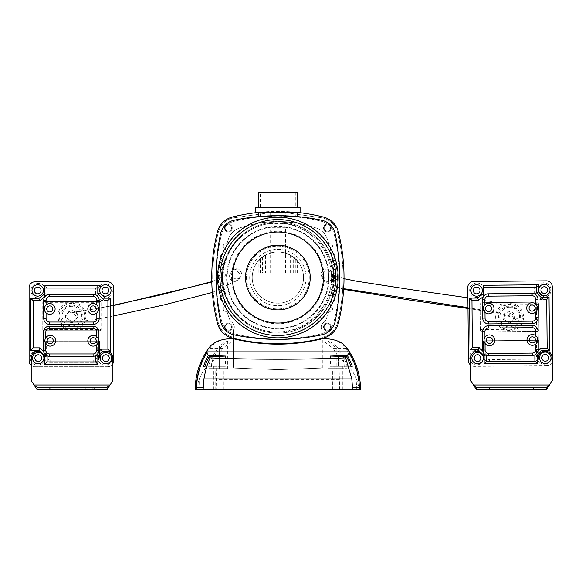 <?xml version="1.0" encoding="UTF-8"?>
<svg xmlns="http://www.w3.org/2000/svg" width="582" height="582" viewBox="0 0 582 582"><rect width="100%" height="100%" fill="white"/><g stroke="black" fill="none" stroke-linecap="round" stroke-linejoin="round"><path stroke-width="0.44" stroke-dasharray="2.91 2.18" d="M330.729 259.754L334.184 259.754A50.801 50.801 0 0 1 334.184 295.329L330.729 295.329A45.258 45.258 0 0 0 330.729 259.754A45.258 45.258 0 0 1 330.729 295.329L333.035 295.329A57.967 57.967 0 0 0 333.035 259.754L330.729 259.754M333.035 259.754L334.184 259.754A50.801 50.801 0 0 1 334.184 295.329L333.035 295.329A57.967 57.967 0 0 1 222.702 295.329L221.553 295.329A50.801 50.801 0 0 1 221.553 259.754L225.016 259.754L221.553 259.754A50.801 50.801 0 0 0 221.553 295.329L222.702 295.329A57.967 57.967 0 0 1 277.869 219.574A57.967 57.967 0 0 1 333.035 259.754M225.016 295.329A45.258 45.258 0 0 1 225.016 259.754A45.258 45.258 0 0 0 225.016 295.329M222.63 277.541A54.461 54.461 0 0 1 304.313 230.377A54.461 54.461 0 0 1 304.313 324.705A54.461 54.461 0 0 1 222.63 277.541A54.461 54.461 0 0 0 304.313 324.705A54.461 54.461 0 0 0 304.313 230.377A54.461 54.461 0 0 0 222.63 277.541M222.302 277.541A55.566 55.566 0 0 0 305.652 325.665A55.566 55.566 0 0 0 305.652 229.417A55.566 55.566 0 0 0 222.302 277.541A55.566 55.566 0 0 1 305.652 229.417A55.566 55.566 0 0 1 305.652 325.665A55.566 55.566 0 0 1 222.302 277.541M232.371 277.541A45.505 45.505 0 0 1 300.625 238.133A45.505 45.505 0 0 1 300.625 316.95A45.505 45.505 0 0 1 232.371 277.541M310.213 277.541A32.337 32.337 0 0 1 261.704 305.55A32.337 32.337 0 0 1 261.704 249.532A32.337 32.337 0 0 1 310.213 277.541M329.15 277.541A51.274 51.274 0 0 0 252.232 233.135A51.274 51.274 0 0 0 252.232 321.948A51.274 51.274 0 0 0 329.15 277.541A51.274 51.274 0 0 1 252.232 321.948A51.274 51.274 0 0 1 252.232 233.135A51.274 51.274 0 0 1 329.15 277.541M220.571 233.782A17.504 17.504 0 0 1 234.11 220.236A213.507 213.507 0 0 1 321.628 220.236A17.504 17.504 0 0 1 335.174 233.782A213.507 213.507 0 0 1 335.174 321.3A17.504 17.504 0 0 1 321.628 334.846A213.507 213.507 0 0 1 234.11 334.846A17.504 17.504 0 0 1 220.571 321.3A213.507 213.507 0 0 1 220.571 233.782M277.869 221.451L281.986 221.589L275.235 221.655L291.022 222.375L275.235 221.655L286.031 221.917L281.986 221.589L291.022 222.259L281.986 221.589L288.614 222.128L274.02 221.698L281.979 221.706A117.739 117.739 0 0 1 293.75 222.71L298.13 223.393L293.75 222.71A117.739 117.739 0 0 0 281.979 221.706L275.264 221.538L287.312 222.018L281.986 221.589A117.855 117.855 0 0 1 293.75 222.593L298.13 223.277L293.75 222.593A117.855 117.855 0 0 0 281.986 221.589C287.879 221.778 300.217 223.182 285.122 221.742L292.237 222.52L285.122 221.858C298.29 223.117 290.105 222.106 281.979 221.706L273.766 221.706A117.739 117.739 0 0 0 264.002 222.455A117.739 117.739 0 0 1 273.766 221.706L277.869 221.567M267.785 221.953A117.855 117.855 0 0 1 269.539 221.815A117.855 117.855 0 0 0 267.371 221.989L267.785 221.953L267.371 222.106A117.739 117.739 0 0 1 269.539 221.931A117.739 117.739 0 0 0 267.785 222.069L267.371 222.106A117.739 117.739 0 0 1 269.539 221.931A117.739 117.739 0 0 0 267.371 222.106L269.539 221.931L267.371 222.106A117.739 117.739 0 0 1 269.539 221.931L268.331 222.026L269.539 221.931A117.739 117.739 0 0 0 267.371 222.106L269.539 221.931L267.371 222.106A117.739 117.739 0 0 1 269.124 221.96A117.739 117.739 0 0 1 269.539 221.931A117.739 117.739 0 0 0 269.124 221.96A117.739 117.739 0 0 0 267.371 222.106A117.739 117.739 0 0 1 269.539 221.931L268.178 222.04A117.739 117.739 0 0 1 269.539 221.931A117.739 117.739 0 0 0 267.371 222.106L268.746 221.989A117.739 117.739 0 0 0 267.371 222.106A117.739 117.739 0 0 1 269.539 221.931L269.124 221.96A117.739 117.739 0 0 0 268.709 221.997A117.739 117.739 0 0 0 268.302 222.026A117.739 117.739 0 0 0 267.785 222.069L267.916 222.055A117.739 117.739 0 0 1 268.287 222.026L268.651 221.997A117.739 117.739 0 0 0 267.72 222.077L267.349 222.106A117.739 117.739 0 0 1 269.539 221.931L268.338 222.026A117.739 117.739 0 0 0 267.371 222.106L267.371 221.989A117.855 117.855 0 0 1 269.539 221.815L269.539 221.815A117.855 117.855 0 0 0 267.371 221.989L269.539 221.815L267.371 221.989A117.855 117.855 0 0 1 269.539 221.815L268.338 221.909L269.539 221.815A117.855 117.855 0 0 0 267.371 221.989L267.785 221.953A117.855 117.855 0 0 1 268.302 221.909A117.855 117.855 0 0 1 268.709 221.88A117.855 117.855 0 0 1 269.124 221.844L269.124 221.96A117.739 117.739 90 0 0 268.709 221.997L269.124 221.844A117.855 117.855 0 0 1 269.539 221.815L267.371 221.989L269.539 221.815A117.855 117.855 0 0 0 269.124 221.844L269.124 221.844A117.855 117.855 0 0 0 267.371 221.989L267.371 221.989A117.855 117.855 0 0 1 269.124 221.844L269.539 221.815A117.855 117.855 0 0 0 268.193 221.917L269.539 221.815A117.855 117.855 0 0 0 267.371 221.989A117.855 117.855 0 0 1 268.746 221.873L267.371 221.989A117.855 117.855 0 0 1 269.539 221.815L269.539 221.815A117.855 117.855 0 0 0 267.371 221.989L267.785 221.953M268.338 221.909L269.539 221.815A117.855 117.855 0 0 0 267.371 221.989L267.371 221.989A117.855 117.855 0 0 1 268.324 221.909M268.709 221.88A117.855 117.855 -90 0 1 269.139 221.844L268.709 221.997M268.302 221.909L268.287 221.909A117.855 117.855 0 0 0 267.916 221.938L267.72 221.96A117.855 117.855 0 0 1 268.651 221.88L268.287 221.909M287.363 221.902L281.986 221.589L287.363 221.902M286.97 221.873L291.4 222.419L286.97 221.873M271.561 221.691L265.516 222.288L271.561 221.691M273.758 221.589A117.855 117.855 0 0 0 264.002 222.339L259.63 222.942L264.002 222.339A117.855 117.855 0 0 1 273.758 221.589M259.63 222.942L264.002 222.455L259.63 222.942M282.896 221.626L280.779 221.553L282.896 221.742M316.47 228.144A117.739 117.739 0 0 0 281.979 221.706A117.739 117.739 0 0 1 316.47 228.144A17.496 17.496 0 0 1 327.266 238.94A17.496 17.496 0 0 0 316.47 228.144M222.251 285.675L221.167 285.711L222.251 285.675A117.739 117.739 0 0 1 221.989 279.92A117.739 117.739 0 0 0 222.251 285.675M220.629 279.869L221.989 279.92L220.629 279.869A2.335 2.335 75 0 1 218.381 277.541A2.335 2.335 75 0 1 220.629 275.206A2.335 2.335 -105 0 0 218.381 277.541A2.335 2.335 -105 0 0 220.629 279.869M221.989 275.162L220.629 275.206L221.989 275.162A117.739 117.739 0 0 1 222.251 269.408A117.739 117.739 0 0 0 221.989 275.162M221.167 269.371L222.251 269.408L221.167 269.371A2.335 2.335 75 0 1 218.912 267.043A2.335 2.335 75 0 1 221.167 264.708A2.335 2.335 -105 0 0 218.912 267.043A2.335 2.335 -105 0 0 221.167 269.371M222.673 264.657L221.167 264.708L222.673 264.657A117.739 117.739 0 0 1 223.452 258.895A117.739 117.739 0 0 0 222.673 264.657M222.775 258.874L223.452 258.895L222.775 258.874A2.335 2.335 75 0 1 220.527 256.538A2.335 2.335 75 0 1 222.775 254.21A2.335 2.335 -105 0 0 220.527 256.538A2.335 2.335 -105 0 0 222.775 258.874M224.31 254.152L222.775 254.21L224.31 254.152A117.739 117.739 0 0 1 225.634 248.376A117.739 117.739 0 0 0 224.31 254.152M225.525 248.368L225.525 248.368A2.335 2.335 75 0 1 223.27 246.041A2.335 2.335 75 0 1 225.525 243.705A2.335 2.335 -105 0 0 223.27 246.041A2.335 2.335 -105 0 0 225.525 248.368M226.951 243.662L225.525 243.705L226.951 243.662A117.739 117.739 0 0 1 228.471 238.94A117.739 117.739 0 0 0 226.951 243.662M240.053 276.166A5.253 5.253 0 0 1 232.174 280.713A5.253 5.253 0 0 1 232.174 271.619A5.253 5.253 0 0 1 240.053 276.166A5.253 5.253 0 0 0 232.174 271.619A5.253 5.253 0 0 0 232.174 280.713A5.253 5.253 0 0 0 240.053 276.166M328.219 270.986A50.772 50.772 0 0 0 270.164 227.358A50.772 50.772 0 0 0 227.249 281.448A50.772 50.772 0 0 0 277.949 328.313A50.772 50.772 0 0 0 328.503 281.295A5.253 5.253 0 0 1 322.122 276.312A5.253 5.253 0 0 1 328.219 270.986A5.253 5.253 0 0 1 328.503 281.295A50.772 50.772 0 0 0 328.219 270.986A5.253 5.253 0 0 0 322.152 275.599A5.253 5.253 0 0 0 327.084 281.412A5.253 5.253 0 0 0 332.62 276.166A5.253 5.253 0 0 0 328.219 270.986M239.267 228.144A17.496 17.496 0 0 0 228.471 238.94A17.496 17.496 0 0 1 239.267 228.144A117.739 117.739 0 0 1 273.766 221.706A117.739 117.739 0 0 0 239.267 228.144M328.794 243.662A117.739 117.739 0 0 0 327.266 238.94A117.739 117.739 0 0 1 328.794 243.662L330.22 243.705L328.794 243.662M330.22 243.705A2.335 2.335 -75 0 1 332.468 246.041A2.335 2.335 -75 0 1 330.22 248.368A2.335 2.335 105 0 0 332.468 246.041A2.335 2.335 105 0 0 330.22 243.705M330.103 248.376L330.103 248.376A117.739 117.739 0 0 1 331.427 254.152A117.739 117.739 0 0 0 330.103 248.376M332.962 254.21L331.427 254.152L332.962 254.21A2.335 2.335 -75 0 1 335.217 256.538A2.335 2.335 -75 0 1 332.962 258.874A2.335 2.335 105 0 0 335.217 256.538A2.335 2.335 105 0 0 332.962 254.21M332.286 258.895L332.962 258.874L332.286 258.895A117.739 117.739 0 0 1 333.064 264.657A117.739 117.739 0 0 0 332.286 258.895M334.577 264.708L333.064 264.657L334.577 264.708A2.335 2.335 -75 0 1 336.833 267.043A2.335 2.335 -75 0 1 334.577 269.371A2.335 2.335 105 0 0 336.833 267.043A2.335 2.335 105 0 0 334.577 264.708M333.493 269.408L334.577 269.371L333.493 269.408A117.739 117.739 0 0 1 333.748 275.162A117.739 117.739 0 0 0 333.493 269.408M335.108 275.206L333.748 275.162L335.108 275.206A2.335 2.335 -75 0 1 337.364 277.541A2.335 2.335 -75 0 1 335.108 279.869L333.748 279.92A117.739 117.739 0 0 1 333.493 285.675A117.739 117.739 0 0 0 333.748 279.92L335.108 279.869A2.335 2.335 105 0 0 337.364 277.541A2.335 2.335 105 0 0 335.108 275.206M322.108 338.877L322.108 366.944A1.164 1.164 0 0 1 320.98 368.108L277.869 369.614L234.757 368.108A1.164 1.164 0 0 1 233.637 366.944L233.637 330.743A4.663 4.663 0 0 1 233.928 329.114A5.929 5.929 0 0 0 231.629 322.079A4.663 4.663 0 0 1 229.832 319.86A117.739 117.739 0 0 1 226.951 311.421A117.739 117.739 0 0 0 229.832 319.86A4.663 4.663 0 0 0 231.629 322.079A5.929 5.929 0 0 1 233.928 329.114A4.663 4.663 0 0 0 233.637 330.743L233.637 338.353A186.305 186.305 0 0 1 232.349 338.033A20.639 20.639 0 0 1 217.384 323.061A186.305 186.305 0 0 1 217.384 232.022A20.639 20.639 0 0 1 232.349 217.05A186.305 186.305 0 0 1 323.396 217.05A20.639 20.639 0 0 1 338.36 232.022A186.305 186.305 0 0 1 338.36 323.061A20.639 20.639 0 0 1 323.396 338.033A186.305 186.305 0 0 1 322.108 338.353L322.108 366.944A1.164 1.164 0 0 1 320.98 368.108L277.869 369.614L234.757 368.108A1.164 1.164 0 0 1 233.637 366.944L233.637 338.877M322.108 330.743A4.663 4.663 0 0 0 321.81 329.114A4.663 4.663 0 0 1 322.108 330.743M324.116 322.079A5.929 5.929 0 0 0 321.81 329.114A5.929 5.929 0 0 1 324.116 322.079A4.663 4.663 0 0 0 325.905 319.86A4.663 4.663 0 0 1 324.116 322.079M325.905 319.86A117.739 117.739 0 0 0 328.794 311.421A117.739 117.739 0 0 1 325.905 319.86M330.103 306.707A117.739 117.739 0 0 0 331.427 300.93A117.739 117.739 0 0 1 330.103 306.707L330.22 306.707A2.335 2.335 -75 0 1 332.468 309.042A2.335 2.335 -75 0 1 330.22 311.37L328.794 311.421L330.22 311.37A2.335 2.335 105 0 0 332.468 309.042A2.335 2.335 105 0 0 330.22 306.707L330.103 306.707M332.286 296.187A117.739 117.739 0 0 0 333.064 290.425A117.739 117.739 0 0 1 332.286 296.187L332.962 296.209A2.335 2.335 -75 0 1 335.217 298.544A2.335 2.335 -75 0 1 332.962 300.872L331.427 300.93L332.962 300.872A2.335 2.335 105 0 0 335.217 298.544A2.335 2.335 105 0 0 332.962 296.209L332.286 296.187M222.673 290.425A117.739 117.739 0 0 0 223.452 296.187A117.739 117.739 0 0 1 222.673 290.425L221.167 290.374A2.335 2.335 75 0 1 218.912 288.039A2.335 2.335 75 0 1 221.167 285.711A2.335 2.335 -105 0 0 218.912 288.039A2.335 2.335 -105 0 0 221.167 290.374L222.673 290.425M224.31 300.93A117.739 117.739 0 0 0 225.634 306.707A117.739 117.739 0 0 1 224.31 300.93L222.775 300.872A2.335 2.335 75 0 1 220.527 298.544A2.335 2.335 75 0 1 222.775 296.209L223.452 296.187L222.775 296.209A2.335 2.335 -105 0 0 220.527 298.544A2.335 2.335 -105 0 0 222.775 300.872L224.31 300.93M225.525 311.37A2.335 2.335 75 0 1 223.27 309.042A2.335 2.335 75 0 1 225.525 306.707A2.335 2.335 -105 0 0 223.27 309.042A2.335 2.335 -105 0 0 225.525 311.37L226.951 311.421L225.525 311.37M333.064 290.425L334.577 290.374L333.064 290.425M334.577 285.711A2.335 2.335 -75 0 1 336.833 288.039A2.335 2.335 -75 0 1 334.577 290.374A2.335 2.335 105 0 0 336.833 288.039A2.335 2.335 105 0 0 334.577 285.711L333.493 285.675L334.577 285.711M322.108 338.353A186.305 186.305 0 0 1 233.637 338.353M322.108 337.356A185.374 185.345 90 0 0 323.177 337.087C330.547 334.948 335.297 330.198 337.444 322.828A185.287 185.287 0 0 0 337.444 232.254C335.305 224.885 330.547 220.134 323.177 217.995L284.358 212.503L277.869 212.277L271.379 212.503L232.567 217.995C225.198 220.134 220.44 224.885 218.301 232.254A185.287 185.287 0 0 0 218.301 322.828C220.44 330.19 225.19 334.948 232.567 337.087A185.374 185.345 90 0 0 233.637 337.356A185.374 185.345 90 0 1 232.567 337.087C225.19 334.948 220.44 330.19 218.301 322.828A185.287 185.287 0 0 1 218.301 232.254C220.44 224.885 225.198 220.134 232.567 217.995L271.379 212.503L277.869 212.277L284.358 212.503L323.177 217.995C330.547 220.134 335.305 224.885 337.444 232.254A185.287 185.287 0 0 1 337.444 322.828C335.297 330.198 330.547 334.948 323.177 337.087A185.374 185.345 90 0 1 322.108 337.356M330.576 327.04A3.208 3.208 0 0 1 325.767 329.819A3.208 3.208 0 0 1 325.767 324.261A3.208 3.208 0 0 1 330.576 327.04A3.208 3.208 0 0 0 325.767 324.261A3.208 3.208 0 0 0 325.767 329.819A3.208 3.208 0 0 0 330.576 327.04M331.216 327.04A3.848 3.848 0 0 0 327.273 323.192A3.848 3.848 0 0 0 323.527 327.237A3.848 3.848 0 0 0 327.666 330.874A3.848 3.848 0 0 0 331.216 327.04M231.578 327.04A3.208 3.208 0 0 1 226.769 329.819A3.208 3.208 0 0 1 226.769 324.261A3.208 3.208 0 0 1 231.578 327.04A3.208 3.208 0 0 0 226.769 324.261A3.208 3.208 0 0 0 226.769 329.819A3.208 3.208 0 0 0 231.578 327.04M232.225 327.04A3.848 3.848 0 0 0 228.224 323.192A3.848 3.848 0 0 0 224.536 327.339A3.848 3.848 0 0 0 228.522 330.889A3.848 3.848 0 0 0 232.225 327.04M231.578 228.042A3.208 3.208 0 0 1 226.769 230.821A3.208 3.208 0 0 1 226.769 225.263A3.208 3.208 0 0 1 231.578 228.042A3.208 3.208 0 0 0 226.769 225.263A3.208 3.208 0 0 0 226.769 230.821A3.208 3.208 0 0 0 231.578 228.042M232.225 228.042A3.848 3.848 0 0 0 228.522 224.194A3.848 3.848 0 0 0 224.536 227.744A3.848 3.848 0 0 0 228.224 231.891A3.848 3.848 0 0 0 232.225 228.042M330.576 228.042A3.208 3.208 0 0 1 325.767 230.821A3.208 3.208 0 0 1 325.767 225.263A3.208 3.208 0 0 1 330.576 228.042A3.208 3.208 0 0 0 325.767 225.263A3.208 3.208 0 0 0 325.767 230.821A3.208 3.208 0 0 0 330.576 228.042M331.216 228.042A3.848 3.848 0 0 0 327.666 224.201A3.848 3.848 0 0 0 323.527 227.846A3.848 3.848 0 0 0 327.273 231.891A3.848 3.848 0 0 0 331.216 228.042M327.666 224.201A3.848 3.848 0 0 1 331.209 227.744A3.848 3.848 0 0 1 327.47 231.891A3.848 3.848 0 0 1 323.519 227.94A3.848 3.848 0 0 1 327.666 224.201A17.184 17.184 0 0 1 334.104 233.891A182.857 182.857 0 0 1 334.104 321.191A17.184 17.184 0 0 1 331.209 327.339A3.848 3.848 0 0 1 327.666 330.874A3.848 3.848 0 0 1 323.519 327.142A3.848 3.848 0 0 1 327.47 323.192A3.848 3.848 0 0 1 331.209 327.339A17.184 17.184 0 0 1 321.519 333.777A182.857 182.857 0 0 1 234.226 333.777A182.857 182.857 0 0 0 321.519 333.777A17.184 17.184 0 0 0 334.104 321.191A182.857 182.857 0 0 0 334.104 233.891A17.184 17.184 0 0 0 321.519 221.305A17.184 17.184 0 0 1 327.666 224.201M224.536 227.744A3.848 3.848 0 0 1 228.071 224.201A3.848 3.848 0 0 1 232.218 227.94A3.848 3.848 0 0 1 228.275 231.891A3.848 3.848 0 0 1 224.536 227.744A17.184 17.184 0 0 1 234.226 221.305A17.184 17.184 0 0 0 221.64 233.891A17.184 17.184 0 0 1 224.536 227.744M228.071 330.874A3.848 3.848 0 0 1 224.536 327.339A3.848 3.848 0 0 1 228.275 323.192A3.848 3.848 0 0 1 232.218 327.142A3.848 3.848 0 0 1 228.071 330.874A17.184 17.184 0 0 1 221.64 321.191A182.857 182.857 0 0 1 221.64 233.891A182.857 182.857 0 0 0 221.64 321.191A17.184 17.184 0 0 0 234.226 333.777A17.184 17.184 0 0 1 228.071 330.874M285.58 272.871L285.58 227.358A50.772 50.772 0 0 1 320.493 305.128A50.772 50.772 0 0 1 235.244 305.128A50.772 50.772 0 0 1 270.164 227.358L270.164 272.871L285.58 272.871L270.164 272.871M309.253 277.541A31.384 31.384 0 0 1 262.176 304.721A31.384 31.384 0 0 1 262.176 250.362A31.384 31.384 0 0 1 309.253 277.541A31.384 31.384 0 0 0 262.176 250.362A31.384 31.384 0 0 0 262.176 304.721A31.384 31.384 0 0 0 309.253 277.541M324.116 277.541A46.247 46.247 0 0 1 254.749 317.59A46.247 46.247 0 0 1 254.749 237.492A46.247 46.247 0 0 1 324.116 277.541M306.045 277.541A28.176 28.176 0 0 1 263.784 301.942A28.176 28.176 0 0 1 263.784 253.141A28.176 28.176 0 0 1 306.045 277.541A28.176 28.176 0 0 0 263.784 253.141A28.176 28.176 0 0 0 263.784 301.942A28.176 28.176 0 0 0 306.045 277.541M303.535 277.541A25.659 25.659 0 0 1 265.043 299.766A25.659 25.659 0 0 1 265.043 255.316A25.659 25.659 0 0 1 303.535 277.541A25.659 25.659 0 0 1 266.381 300.487A25.659 25.659 0 0 1 262.497 256.997L258.212 261.049L258.212 272.871L262.497 272.871L262.497 256.997C252.37 268.062 261.485 252.29 277.869 251.882C294.259 252.29 303.375 268.062 293.248 256.997A25.659 25.659 0 0 1 303.535 277.541M290.258 272.871L290.258 255.069L295.292 258.699L295.292 272.871L290.258 272.871L297.533 272.871L258.212 272.871M265.479 272.871L260.445 272.871L260.445 258.699L265.479 255.069A25.659 25.659 0 0 1 290.258 255.069C301.025 264.09 293.088 252.85 277.869 251.882C262.649 252.85 254.712 264.09 265.479 255.069L265.479 272.871L262.497 272.871M297.533 272.871L297.533 261.049L293.248 256.997L293.248 272.871M297.533 212.445A186.305 186.305 0 0 0 290.774 211.848L285.58 212.204L285.58 216.184C300.465 217.253 301.229 217.297 287.886 216.293L287.886 223.728A54.737 54.737 0 0 1 281.222 332.177A54.737 54.737 0 0 1 223.546 284.234A54.737 54.737 0 0 1 267.858 223.728L267.858 216.293L258.212 217.079L258.212 216.613M297.533 216.613L297.533 217.079L287.886 216.293A182.857 182.857 0 0 1 321.519 221.305A182.857 182.857 0 0 0 285.58 216.184M270.164 216.184A182.857 182.857 0 0 0 234.226 221.305A182.857 182.857 0 0 1 267.858 216.293C254.516 217.297 255.28 217.253 270.164 216.184L270.164 212.204L264.97 211.848A186.305 186.305 0 0 0 258.212 212.445M287.886 223.728L267.858 223.728M285.58 227.358L270.164 227.358M260.445 192.373L295.292 192.373L260.445 192.373L260.445 207.541L295.292 207.541L260.445 207.541M258.212 192.373L297.533 192.373M260.445 272.871L295.292 272.871M285.58 212.204L270.164 212.204M258.212 207.541L297.533 207.541L258.212 207.541M264.97 211.848L290.774 211.848M290.774 212.204L300.086 212.204M255.658 212.204L264.97 212.204M255.658 207.541L300.086 207.541M260.445 212.204L295.292 212.204L260.445 212.204L260.445 216.853L273.7 216.068L273.7 222.964L282.044 222.964L282.044 216.068L295.292 216.853L295.292 212.204M282.044 216.068C300.385 216.962 298.995 216.941 277.869 216.024C256.749 216.941 255.36 216.962 273.7 216.068A182.857 182.857 0 0 1 282.044 216.068M273.7 222.964A54.737 54.737 0 0 1 282.044 222.964M360.578 389.627L195.166 389.627M338.542 389.627L334.745 389.627L338.542 389.627M336.207 389.627L339.997 389.627L336.207 389.627M219.538 389.627L223.328 389.627L219.538 389.627M217.202 389.627L220.993 389.627L217.202 389.627M195.254 387.183L196.781 387.183L199.328 378.817L201.801 373.586L204.558 369.468L208.967 364.427L208.822 368.624L227.7 368.624L215.747 368.624L219.538 368.624L219.538 346.261A23.455 23.331 0 0 0 217.675 348.502A70.371 70 0 0 0 208.967 364.427M211.477 368.624L219.538 368.624L219.538 348.254A23.338 23.338 126.5 0 0 219.356 348.502A70.371 70 0 0 0 211.717 361.822L211.477 368.624L208.822 368.624M196.781 387.183A70 69.636 90 0 1 210.022 348.502A23.331 23.215 90 0 1 228.806 338.877L232.953 338.877L232.953 340.455L222.484 348.502L216.919 357.595L211.717 361.822M216.919 357.595L216.082 389.627M356.788 389.627L356.009 377.769L352.648 371.52L346.77 364.427A70.371 70 180 0 0 338.069 348.502A23.455 23.331 180 0 0 336.207 346.261L336.207 368.624L346.923 368.624L328.037 368.624L339.997 368.624L332.417 368.624L336.207 368.624L336.207 348.254A23.338 23.338 53.5 0 1 336.389 348.502A70.371 70 180 0 1 344.02 361.822L344.268 368.624M219.538 348.254L227.7 341.008L223.823 342.762L219.538 346.261M232.953 340.455L232.953 368.042L277.869 369.614L322.792 368.042L322.792 338.877L321.831 338.877A186.669 186.669 0 0 1 233.913 338.877L232.953 338.877L232.953 368.042L277.869 369.614L322.792 368.042L322.792 340.455L333.26 348.502L338.826 357.595L344.02 361.822M339.655 389.627L338.826 357.595M338.069 348.502L345.723 348.502A23.331 23.215 90 0 0 326.938 338.877L322.792 338.877L322.792 340.455M336.207 346.261L331.922 342.762L328.037 341.008L336.207 348.254M356.417 378.817L358.963 387.183A70 69.636 90 0 0 345.723 348.502L347.178 348.502M346.77 364.427L346.923 368.624M228.806 338.877L227.62 338.877M326.938 338.877L328.117 338.877M217.202 366.296L204.929 366.296L225.372 366.296L213.412 366.296L217.202 366.296L217.202 356.613L217.202 366.296M338.542 366.296L350.808 366.296L330.372 366.296L342.332 366.296L334.745 366.296L338.542 366.296L338.542 356.613L338.542 366.296M43.926 302.72L42.762 302.72A1.164 1.164 0 0 1 43.926 301.556L43.926 330.722A1.164 1.164 0 0 1 42.762 329.558L101.093 329.558A1.164 1.164 0 0 1 99.929 330.722L99.929 301.556A1.164 1.164 0 0 1 101.093 302.72L43.926 302.72M43.926 301.556A1.164 1.164 0 0 0 42.762 302.72L42.762 329.558A1.164 1.164 0 0 0 43.926 330.722L99.929 330.722A1.164 1.164 0 0 0 101.093 329.558L101.093 302.72A1.164 1.164 0 0 0 99.929 301.556L43.926 301.556L68.058 301.556L68.058 302.72A13.961 13.961 0 0 0 68.065 329.558L68.065 330.722L43.926 330.722M42.762 329.558L42.762 302.72M99.929 330.722L75.769 330.722L75.769 329.558A13.961 13.961 0 0 0 75.776 302.72L75.776 301.556L99.929 301.556M101.093 302.72L101.093 329.558M75.769 330.722L68.065 330.722L75.769 330.722M68.058 301.556L75.776 301.556L68.058 301.556M54.337 387.292L57.836 387.292L54.337 387.292M54.337 389.627L50.838 389.627L54.337 389.627M89.337 387.292L92.836 387.292L89.337 387.292M89.337 389.627L85.838 389.627L89.337 389.627M37.052 389.627L107.052 389.627L107.052 387.292L37.052 387.292M101.13 349.12L107.903 349.12L110.238 351.448L102.163 351.448L99.551 354.314L99.551 350.851L101.13 349.12L102.163 351.448L108.434 351.448A7.253 7.253 0 0 1 104.076 365.067A7.253 7.253 0 0 1 97.856 358.061A7.253 7.253 0 0 0 112.013 360.105A7.253 7.253 0 0 0 108.434 351.448L107.983 351.448A6.999 6.999 0 0 1 112.886 358.126L112.886 380.533L110.042 384.964L34.054 384.964L31.217 380.533L31.217 358.126A6.999 6.999 0 0 1 40.005 351.361L39.598 350.946A7.253 7.253 0 0 0 30.308 357.181A7.253 7.253 0 0 0 38.194 365.11A7.253 7.253 0 0 0 44.487 355.871A7.253 7.253 0 0 1 38.194 365.11A7.253 7.253 0 0 1 30.308 357.181A7.253 7.253 0 0 1 39.598 350.946L44.792 356.177L38.849 350.189L30.766 350.189L30.831 298.384L38.907 298.384L44.887 293.779L44.887 285.704L100.126 285.704M112.886 363.59A5.835 5.835 0 0 1 107.721 366.718L34.935 366.718A5.835 5.835 0 0 1 31.217 365.38M102.163 351.448L98.147 355.857A7.253 7.253 0 0 0 97.856 357.719L97.856 360.614A5.835 5.835 0 0 0 99.551 356.504A5.835 5.835 0 0 1 93.717 362.339L50.103 362.339A5.835 5.835 0 0 1 44.268 356.504L44.268 341.19L99.551 341.19L99.551 356.504L99.551 354.314L97.856 356.177L97.856 359.29L98.882 359.29L98.882 358.126A6.999 6.999 0 0 1 103.785 351.448M105.88 363.823A5.696 5.696 0 0 0 110.813 355.282A5.696 5.696 0 0 0 100.955 355.282A5.696 5.696 0 0 0 105.88 363.823M38.216 363.823A5.696 5.696 0 0 0 43.148 355.282A5.696 5.696 0 0 0 33.283 355.282A5.696 5.696 0 0 0 38.216 363.823M100.126 292.695L100.126 288.221A5.696 5.696 0 0 1 107.685 285.26A5.696 5.696 0 0 1 110.529 292.862A5.696 5.696 0 0 1 102.876 295.583L100.228 292.913M37.699 296.151A5.696 5.696 0 0 1 32.767 287.61A5.696 5.696 0 0 1 42.632 287.61A5.696 5.696 0 0 1 37.699 296.151M96.59 344.915A5.376 5.376 0 0 1 89.272 344.42A5.376 5.376 0 0 1 89.272 337.08A5.376 5.376 0 0 1 96.59 336.585A5.376 5.376 0 0 1 96.59 344.915L96.59 336.585M96.838 304.99A5.376 5.376 0 0 1 96.838 312.905L96.838 304.99M45.833 343.846A5.376 5.376 0 0 1 45.833 337.655L45.833 343.846M46.073 305.012A5.376 5.376 0 0 1 53.58 305.194A5.376 5.376 0 0 1 53.58 312.701A5.376 5.376 0 0 1 46.073 312.883A5.376 5.376 0 0 1 46.073 305.012L46.073 312.883M44.887 296.638A5.835 5.835 0 0 0 44.756 296.82L44.887 296.638A5.835 5.835 0 0 1 49.572 294.281L93.338 294.281A5.835 5.835 0 0 1 99.166 300.116L99.166 318.536M49.332 326.189L93.091 326.189A5.835 5.835 0 0 1 98.925 332.024L98.925 350.451A5.835 5.835 0 0 1 98.795 351.681L95.528 355.748A5.835 5.835 0 0 0 98.795 351.681M93.338 324.37L49.572 324.37M47.12 355.849L47.12 355.209L43.635 351.695A5.835 5.835 0 0 0 47.12 355.849M93.091 356.279L49.332 356.279M43.497 350.451L43.497 332.024M97.798 285.704L97.798 293.779L100.839 296.842A7.253 7.253 0 0 0 104.178 298.173L106.04 298.173A7.253 7.253 0 0 0 112.05 288.883A7.253 7.253 0 0 0 101.901 284.474A7.253 7.253 0 0 0 99.216 295.212L100.839 296.842A7.253 7.253 0 0 0 104.178 298.173L106.04 298.173A7.253 7.253 0 0 0 112.05 288.883A7.253 7.253 0 0 0 101.901 284.474A7.253 7.253 0 0 0 99.216 295.212L97.798 293.779L97.798 285.704L97.798 293.779L95.463 294.739L95.463 288.032L97.798 285.704L44.887 285.704L44.887 287.843A7.253 7.253 0 0 0 35.786 283.769A7.253 7.253 0 0 0 31.224 292.637A7.253 7.253 0 0 0 39.838 297.671L44.588 294.005A7.253 7.253 0 0 0 44.887 293.372L44.887 287.843A7.253 7.253 0 0 0 35.786 283.769A7.253 7.253 0 0 0 31.224 292.637A7.253 7.253 0 0 0 39.838 297.671L44.887 293.779L44.887 296.725M104.476 300.501L102.163 298.173L101.188 300.501L95.463 294.739M95.528 355.267L96.052 355.471M47.12 355.209L46.414 355.5M97.856 356.177L98.147 355.857A7.253 7.253 0 0 0 97.856 357.719L97.856 364.252L44.792 364.252L97.856 364.252L97.856 360.614A5.835 5.835 0 0 1 93.717 362.339L93.717 360.011A3.499 3.499 0 0 0 97.216 356.504L97.216 341.19M44.887 293.372A7.253 7.253 0 0 1 44.588 294.005L44.887 285.704L47.222 288.032L47.222 294.928L44.887 293.372M110.238 351.448L110.238 298.173L110.238 351.448M47.222 294.928L39.7 300.719L38.907 298.384L30.831 298.384L30.766 350.189L38.849 350.189L39.816 347.854L44.268 352.343L44.268 356.504L46.604 356.504A3.499 3.499 0 0 0 50.103 360.011L93.717 360.011M93.717 362.339L50.103 362.339A5.835 5.835 0 0 1 44.792 358.912L44.792 364.252L44.792 358.912A5.835 5.835 0 0 1 44.268 356.504M107.721 366.718L34.935 366.718A5.835 5.835 0 0 1 29.1 360.884L29.1 287.661A5.835 5.835 0 0 1 34.935 281.826L107.721 281.826A5.835 5.835 0 0 1 113.548 287.661L113.548 360.884A5.835 5.835 0 0 1 107.721 366.718M107.903 349.12L107.903 300.501L110.238 298.173M39.7 300.719L33.159 300.719L30.831 298.384L38.907 298.384M33.159 300.719L33.101 347.854L30.766 350.189L30.831 298.384M99.551 350.851L99.551 341.19L44.268 341.19L44.268 352.343M503.561 328.313L503.008 329.339L482.871 329.528L482.893 331.856A2.335 2.335 0 0 1 480.536 329.55L482.871 329.528L482.645 305.026L502.783 304.844C507.228 303.273 511.687 303.237 516.176 304.721L536.313 304.539L536.291 302.204L482.623 302.691L482.645 305.026L480.317 305.048A2.335 2.335 0 0 1 482.623 302.691L536.291 302.204A2.335 2.335 0 0 1 538.648 304.517L536.313 304.539L536.539 329.034L538.874 329.012A2.335 2.335 0 0 1 536.56 331.369L536.539 329.034L516.394 329.223L515.827 328.204A12.797 12.797 0 0 0 515.623 305.746L516.176 304.721A13.961 13.961 0 0 1 516.394 329.223C511.949 330.787 507.482 330.831 503.008 329.339A13.961 13.961 0 0 1 502.783 304.844L503.35 305.863A12.797 12.797 0 0 0 503.561 328.313C507.664 330.38 511.753 330.336 515.827 328.204M515.623 305.746L509.476 304.226L503.35 305.863M482.623 302.691A2.335 2.335 0 0 0 480.317 305.048L480.536 329.55A2.335 2.335 0 0 0 482.893 331.856L536.56 331.369A2.335 2.335 0 0 0 538.874 329.012L538.648 304.517A2.335 2.335 0 0 0 536.291 302.204M538.648 304.517L538.874 329.012M480.536 329.55L480.317 305.048M536.56 331.369L482.893 331.856M494.518 387.292L498.017 387.292L494.518 387.292M494.518 389.627L491.019 389.627L494.518 389.627M529.518 387.292L526.019 387.292L529.518 387.292M529.518 389.627L526.019 389.627L529.518 389.627M546.433 387.292L476.432 387.292M476.432 389.627L546.433 389.627M552.267 362.535L552.267 380.533L549.43 384.964L473.442 384.964L470.598 380.533L470.598 358.126A6.999 6.999 0 0 1 479.764 351.47L484.1 355.755L484.173 363.837L537.237 363.357L537.157 355.267L537.193 359.29L538.27 359.29L538.27 358.126A6.999 6.999 0 0 1 545.269 351.128A6.999 6.999 0 0 1 552.267 358.126L552.267 362.535A5.835 5.835 0 0 1 547.124 365.729L474.337 366.391A5.835 5.835 0 0 1 470.598 365.081M545.319 363.517A5.725 5.725 0 0 0 550.201 354.889A5.725 5.725 0 0 0 540.285 354.984A5.725 5.725 0 0 0 545.319 363.517M479.764 351.47L478.106 349.826L470.016 349.906L469.601 298.108L470.016 349.906L478.106 349.826L478.862 350.582A7.253 7.253 0 0 0 469.623 356.89A7.253 7.253 0 0 0 477.582 364.761A7.253 7.253 0 0 0 483.788 355.449A7.253 7.253 0 0 1 477.582 364.761A7.253 7.253 0 0 1 469.623 356.89A7.253 7.253 0 0 1 478.862 350.582L484.1 355.755L478.106 349.826L470.016 349.906L469.601 298.108L477.691 298.035L483.627 293.372L483.577 287.435A7.253 7.253 0 0 0 474.425 283.441A7.253 7.253 0 0 0 469.958 292.36A7.253 7.253 0 0 0 478.63 297.3L483.322 293.612A7.253 7.253 0 0 0 483.62 292.957L483.577 287.435A7.253 7.253 0 0 0 474.425 283.441A7.253 7.253 0 0 0 469.958 292.36A7.253 7.253 0 0 0 478.63 297.3L483.627 293.372L483.657 296.223A5.835 5.835 0 0 0 483.511 296.434L483.657 296.318M540.358 348.189L541.413 350.51L537.455 354.933A7.253 7.253 0 0 0 542.002 363.757A7.253 7.253 0 0 0 551.096 359.778A7.253 7.253 0 0 0 547.698 350.451L541.413 350.51L538.837 353.39L538.808 349.928L540.358 348.189L547.145 348.123L546.702 299.512L539.98 299.577L534.211 293.874L534.145 287.159L536.458 284.802L536.531 292.892L536.458 284.802L538.794 284.78M538.852 291.858L538.823 288.512A5.725 5.725 0 0 1 545.974 284.656A5.725 5.725 0 0 1 549.779 291.829A5.725 5.725 0 0 1 542.584 295.591M549.015 297.162L549.503 350.437L549.015 297.162L544.81 297.198A7.253 7.253 0 0 0 550.732 287.843A7.253 7.253 0 0 0 540.525 283.558A7.253 7.253 0 0 0 538.001 294.339L539.565 295.889A7.253 7.253 0 0 0 542.955 297.213L544.81 297.198A7.253 7.253 0 0 0 550.732 287.843A7.253 7.253 0 0 0 540.525 283.558A7.253 7.253 0 0 0 538.001 294.339L539.565 295.889A7.253 7.253 0 0 0 542.955 297.213L549.015 297.162L546.702 299.512M541.413 350.51L537.455 354.933A7.253 7.253 0 0 0 542.002 363.757A7.253 7.253 0 0 0 551.096 359.778A7.253 7.253 0 0 0 547.698 350.451L541.413 350.51M535.796 344.027A5.376 5.376 0 0 1 528.471 343.598A5.376 5.376 0 0 1 528.398 336.258A5.376 5.376 0 0 1 535.716 335.698A5.376 5.376 0 0 1 535.796 344.027L535.716 335.698M535.746 312.01A5.376 5.376 0 0 1 528.252 311.872A5.376 5.376 0 0 1 528.187 304.379A5.376 5.376 0 0 1 535.673 304.102A5.376 5.376 0 0 1 535.746 312.01L535.673 304.102M485.024 343.424A5.376 5.376 0 0 1 484.966 337.233L485.024 343.424M484.915 304.582A5.376 5.376 0 0 1 492.423 304.699A5.376 5.376 0 0 1 492.488 312.207A5.376 5.376 0 0 1 484.988 312.461A5.376 5.376 0 0 1 484.915 304.582L484.988 312.461M488.32 293.823L532.079 293.423M537.964 299.206L538.132 317.627A5.835 5.835 0 0 1 532.348 323.512L488.589 323.912A5.835 5.835 0 0 1 482.704 318.136L482.536 299.708A5.835 5.835 0 0 1 483.511 296.434M482.9 351.288A5.835 5.835 0 0 0 486.428 355.413L486.421 354.773L482.9 351.288A5.835 5.835 0 0 1 482.754 350.044L482.587 331.624A5.835 5.835 0 0 1 488.363 325.738L532.123 325.338M538.008 331.114L538.175 349.535M534.822 354.875A5.835 5.835 0 0 0 538.059 350.757L534.822 354.875A5.835 5.835 0 0 1 532.399 355.427L488.64 355.828A5.835 5.835 0 0 1 486.428 355.413M544.214 297.206L540.925 297.235L543.268 299.548M534.822 354.387L535.353 354.591M486.421 354.773L485.715 355.071M483.62 292.957A7.253 7.253 0 0 1 483.322 293.612L483.555 285.289L536.458 284.802L483.555 285.289L485.905 287.603L485.97 294.499L483.62 292.957M538.808 349.928L538.721 340.274L483.438 340.783L483.584 356.097A5.835 5.835 0 0 0 484.122 358.497L484.173 363.837L484.122 358.497A5.835 5.835 0 0 0 489.469 361.88L533.076 361.48A5.835 5.835 0 0 0 538.859 355.595A5.835 5.835 0 0 1 533.076 361.48L489.469 361.88A5.835 5.835 0 0 1 483.584 356.097L483.438 340.783L538.721 340.274L538.859 355.595L538.837 353.39L537.157 355.267L537.237 363.357L484.173 363.837L537.237 363.357M547.124 365.729L474.337 366.391A5.835 5.835 0 0 1 468.452 360.614L467.783 287.392A5.835 5.835 0 0 1 473.566 281.506L546.345 280.844A5.835 5.835 0 0 1 552.231 286.62L552.9 359.836A5.835 5.835 0 0 1 547.124 365.729M485.97 294.499L478.506 300.363L477.691 298.035L469.601 298.108L471.958 300.421L472.329 347.549L470.016 349.906M547.145 348.123L549.503 350.437M539.98 299.577L540.925 297.235M534.211 293.874L536.531 292.892L536.458 284.802M472.329 347.549L479.051 347.49L478.106 349.826M511.149 322.042A5.253 5.238 -107.3 0 1 504.587 318.594A5.253 5.238 -107.3 0 1 508.028 312.017A5.253 5.238 -107.3 0 1 514.59 315.473A5.253 5.238 -107.3 0 1 511.149 322.042L510.349 322.29L515.128 317.408L498.818 312.84L467.964 307.645M343.678 288.65L325.011 282.226L323.119 277.796L323.701 279.92A5.253 5.245 164.7 0 0 332.431 274.762A5.253 5.245 164.7 0 0 325.978 271.11A5.253 5.245 164.7 0 0 323.701 279.92M74.467 320.718L75.049 320.398C75.733 319.991 71.069 323.156 67.956 318.434C67.687 313.291 68.341 310.897 69.935 311.232L69.36 311.552A5.253 5.245 60.8 0 1 76.504 313.582A5.253 5.245 60.8 0 1 74.474 320.726A5.253 5.245 60.8 0 1 67.337 318.696A5.253 5.245 60.8 0 1 69.36 311.552L69.731 311.348L70.466 313.109L113.548 305.55M211.79 282.074L236.43 268.986L235.07 270.928A5.253 5.238 -145 0 0 231.789 280.459A5.253 5.238 -145 0 0 239.515 273.875A5.253 5.238 -145 0 0 235.07 270.936M198.949 389.627L199.328 378.817M217.675 348.502L208.567 348.502M222.484 348.502L219.356 348.502M339.35 379.449L216.395 379.449M333.26 348.502L336.389 348.502M360.491 387.183L358.963 387.183M71.921 303.346A12.797 12.797 0 0 0 59.248 317.925A12.797 12.797 0 0 0 75.449 328.437A12.797 12.797 0 0 0 71.921 303.346M71.921 305.143A11 11 0 0 1 81.444 321.635A11 11 0 0 1 62.39 321.635A11 11 0 0 1 71.921 305.143M71.921 306.307A9.836 9.836 0 0 0 63.402 321.053A9.836 9.836 0 0 0 80.432 321.053A9.836 9.836 0 0 0 71.921 306.307M107.903 300.501L101.188 300.501M95.463 288.032L47.222 288.032M33.101 347.854L39.816 347.854M99.551 356.504L97.216 356.504M50.103 362.339L50.103 360.011M46.604 341.19L46.604 356.504M509.49 306.03A11 11 0 0 1 519.166 322.443A11 11 0 0 1 500.113 322.617A11 11 0 0 1 509.49 306.03M509.497 307.201A9.836 9.836 0 0 0 501.117 322.028A9.836 9.836 0 0 0 518.147 321.868A9.836 9.836 0 0 0 509.497 307.201M534.145 287.159L485.905 287.603M478.506 300.363L471.958 300.421M479.051 347.49L483.54 351.921M538.859 355.595L536.524 355.617L536.386 340.295M533.076 361.48L533.054 359.145A3.499 3.499 0 0 0 536.524 355.617M489.469 361.88L489.447 359.545L533.054 359.145M483.584 356.097L485.912 356.075A3.499 3.499 0 0 0 489.447 359.545M485.774 340.761L485.912 356.075M295.292 192.373L295.292 207.541M225.372 356.046L225.372 366.296M330.372 356.046L330.372 366.296M342.332 389.627L342.332 366.296M334.745 389.627L334.745 366.296M220.993 389.627L220.993 366.296M213.412 389.627L213.412 366.296M328.037 341.008L328.037 368.624M227.7 341.008L227.7 368.624M339.997 389.627L339.997 368.624M332.417 389.627L332.417 368.624M223.328 389.627L223.328 368.624M215.747 389.627L215.747 368.624M57.836 389.627L57.836 387.292M50.838 389.627L50.838 387.292M92.836 389.627L92.836 387.292M85.838 389.627L85.838 387.292M498.017 389.627L498.017 387.292M491.019 389.627L491.019 387.292M533.017 389.627L533.017 387.292M526.019 389.627L526.019 387.292M332.431 274.762L331.849 272.645L331.776 275.672L328.554 278.982L325.098 279.011L323.119 277.796L321.73 275.432L322.304 277.556M508.028 312.017L506.798 312.403C506.456 311.268 508.479 312.039 512.858 314.709C516.176 317.605 509.439 323.985 509.927 322.428L510.712 322.181M344.006 278.654L332.489 274.98C331.056 272.536 333.762 270.565 326.08 268.833C321.788 271.285 320.326 273.445 321.701 275.322C320.849 274.522 321.955 276.821 325.011 282.226L343.635 289.334M467.972 308.453L489.171 311.872L503.896 314.804L510.792 316.964C509.301 315.364 509.301 313.363 510.785 310.97C505.489 313.232 507.991 311.421 504.812 313.538C502.899 316.222 502.557 318.376 503.779 319.991C508.13 322.843 510.319 323.614 510.349 322.29M510.276 322.319L518.853 317.554L519.966 313.545L518.118 309.471L490.757 301.491L467.877 297.817M230.501 273.154L232.109 270.863L231.163 273.627L232.64 277.527L234.51 278.763L238.38 278.742L240.708 276.894L239.1 279.185M212.335 292.47L238.947 279.396L240.737 276.85L241.581 272.965L238.911 269.255L236.685 268.629L233.411 269.561L230.086 273.722L211.783 281.659M113.548 305.223L93.964 309.078L71.841 312.447C72.219 312.025 76.177 315.037 75.551 315.917C76.773 316.361 74.278 321.584 74.052 320.958L76.802 318.834L77.704 316.55L77.115 313.298L74.547 310.97L72.292 310.562L69.731 311.348L65.497 315.655L65.795 319.671L69.949 322.77L95.986 319.387L113.548 315.939"/><path stroke-width="0.87" d="M217.573 277.541A60.295 60.295 0 0 0 308.024 329.761A60.295 60.295 0 0 0 308.024 225.321A60.295 60.295 0 0 0 217.573 277.541A60.295 60.295 0 0 1 308.024 225.321A60.295 60.295 0 0 1 308.024 329.761A60.295 60.295 0 0 1 217.573 277.541M232.371 277.541A45.505 45.505 0 0 0 300.625 316.95A45.505 45.505 0 0 0 300.625 238.133A45.505 45.505 0 0 0 232.371 277.541M310.213 277.541A32.337 32.337 0 0 1 261.704 305.55A32.337 32.337 0 0 1 261.704 249.532A32.337 32.337 0 0 1 310.213 277.541M321.628 220.236A213.507 213.507 0 0 0 234.11 220.236A17.504 17.504 0 0 0 220.571 233.782A213.507 213.507 0 0 0 220.571 321.3A17.504 17.504 0 0 0 234.11 334.846A213.507 213.507 0 0 0 321.628 334.846A17.504 17.504 0 0 0 335.174 321.3A213.507 213.507 0 0 0 335.174 233.782A17.504 17.504 0 0 0 321.628 220.236M322.108 338.353L322.108 338.877M233.637 338.877L233.637 338.353M258.212 212.445A186.305 186.305 0 0 0 232.349 217.05A20.639 20.639 0 0 0 217.384 232.022A186.305 186.305 0 0 0 217.384 323.061A20.639 20.639 0 0 0 232.349 338.033A186.305 186.305 0 0 0 323.396 338.033A20.639 20.639 0 0 0 338.36 323.061A186.305 186.305 0 0 0 338.36 232.022A20.639 20.639 0 0 0 323.396 217.05A186.305 186.305 0 0 0 297.533 212.445M297.533 207.541L297.533 192.373L258.212 192.373L258.212 207.541M300.086 212.204L255.658 212.204L255.658 207.541L300.086 207.541L300.086 212.204M352.627 389.627L203.118 389.627L203.933 378.911C205.381 370.654 207.439 363.634 210.117 357.85C250.58 359.661 305.157 359.661 345.621 357.85L351.804 378.911L352.627 389.627L360.578 389.627L360.491 387.183L359.378 387.183A70 69.738 -90 0 0 349.04 352.881L347.323 355.471A70.269 70 180 0 1 352.241 366.296L350.808 366.296L352.241 366.296M196.28 389.627L196.36 387.183A70 69.738 -90 0 1 206.705 352.881L206.45 351.848L208.24 348.953C200.157 360.425 195.828 373.164 195.254 387.183L195.166 389.627L203.118 389.627M345.621 357.85L346.523 356.613A70.269 70 180 0 1 350.808 366.296M206.705 352.881L208.414 355.471A70.269 70 0 0 0 203.504 366.296L204.929 366.296A70.269 70 0 0 1 209.222 356.613L210.117 357.85M360.491 387.183C359.909 373.164 355.58 360.425 347.505 348.953L347.178 348.502C343.664 343.045 337.313 339.837 328.117 338.877L321.831 338.877C292.528 345.912 263.217 345.912 233.913 338.877L227.62 338.877C218.446 339.83 212.095 343.038 208.567 348.502M347.178 348.502L349.295 351.848L349.04 352.881M346.523 356.613L330.372 356.046L347.323 355.471M208.414 355.471L225.372 356.046L217.202 356.613L217.202 355.471M209.222 356.613L217.202 356.613M203.504 366.296L204.929 366.296M94.008 389.627L94.008 387.292L107.052 387.292L107.052 389.627L37.052 389.627L37.052 387.292L49.899 387.292L49.899 389.627M49.899 387.292L94.008 387.292M37.052 387.292L34.054 384.964L37.052 389.627M107.052 389.627L110.042 384.964L107.052 387.292M34.054 384.964L31.217 380.533L31.217 358.126A6.999 6.999 0 0 1 40.005 351.361L44.792 356.177L44.792 364.252L97.856 364.252L97.856 359.29L98.882 359.29L98.882 358.126A6.999 6.999 0 0 1 103.785 351.448L107.983 351.448A6.999 6.999 0 0 1 112.886 358.126L112.886 380.533L110.042 384.964L34.054 384.964M102.163 351.448L110.238 351.448L110.238 298.173L110.238 351.448L107.903 349.12L101.13 349.12L102.163 351.448L97.856 356.177L102.163 351.448L103.785 351.448M98.925 350.451L96.59 350.451A3.499 3.499 0 0 1 93.091 353.951L93.091 356.279A5.835 5.835 0 0 0 98.925 350.451L98.925 332.024A5.835 5.835 0 0 0 93.091 326.189L49.332 326.189A5.835 5.835 0 0 0 43.497 332.024L43.497 350.451A5.835 5.835 0 0 0 49.332 356.279L93.091 356.279A5.835 5.835 0 0 0 95.528 355.748L95.528 361.917L97.856 364.252L97.856 356.177L96.052 355.471M31.217 365.38A5.835 5.835 0 0 1 29.1 360.884L29.1 287.661A5.835 5.835 0 0 1 34.935 281.826L107.721 281.826A5.835 5.835 0 0 1 113.548 287.661L113.548 360.884A5.835 5.835 0 0 1 112.886 363.59M95.528 361.917L47.12 361.917L47.12 355.849A5.835 5.835 0 0 0 49.332 356.279L49.332 353.951A3.499 3.499 0 0 1 45.833 350.451L43.497 350.451A5.835 5.835 0 0 0 43.635 351.695L39.816 347.854L38.849 350.189L30.766 350.189L38.849 350.189L44.792 356.177L44.792 364.252L97.856 364.252M110.238 298.173L102.163 298.173L110.238 298.173L107.903 300.501L107.903 349.12M93.193 346.123A5.376 5.376 0 0 0 96.59 336.585A5.376 5.376 0 0 0 88.129 338.95A5.376 5.376 0 0 0 93.193 346.123M93.193 314.324A5.376 5.376 0 0 0 96.838 304.99A5.376 5.376 0 0 0 88.188 306.99A5.376 5.376 0 0 0 93.193 314.324M96.838 318.536A3.499 3.499 0 0 1 93.338 322.035L93.338 324.37A5.835 5.835 0 0 0 99.166 318.536L96.838 318.536L96.838 312.905A5.376 5.376 0 0 1 89.344 312.694A5.376 5.376 0 0 1 89.344 305.201A5.376 5.376 0 0 1 96.838 304.99L96.838 300.116L99.166 300.116A5.835 5.835 0 0 0 93.338 294.281L49.572 294.281A5.835 5.835 0 0 0 43.745 300.116L43.745 318.536A5.835 5.835 0 0 0 49.572 324.37L93.338 324.37A5.835 5.835 0 0 0 99.166 318.536L99.166 300.116M50.227 346.123A5.376 5.376 0 0 0 54.999 338.273A5.376 5.376 0 0 0 45.833 337.655A5.376 5.376 0 0 0 50.227 346.123M45.833 332.024A3.499 3.499 0 0 1 49.332 328.524L49.332 326.189A5.835 5.835 0 0 0 43.497 332.024L45.833 332.024L45.833 337.655A5.376 5.376 0 0 1 53.799 336.738A5.376 5.376 0 0 1 53.799 344.762A5.376 5.376 0 0 1 45.833 343.846L45.833 350.451M49.732 314.324A5.376 5.376 0 0 0 54.737 306.983A5.376 5.376 0 0 0 46.073 305.012A5.376 5.376 0 0 0 49.732 314.324M93.338 322.035L49.572 322.035L49.572 324.37A5.835 5.835 0 0 1 43.745 318.536L43.745 300.116A5.835 5.835 0 0 1 44.756 296.82L39.7 300.719L38.907 298.384L30.831 298.384L30.766 350.189L33.101 347.854L33.159 300.719L30.831 298.384M100.126 292.811L100.126 292.695A5.696 5.696 0 0 0 100.228 292.913L97.798 293.779L104.476 300.501L107.903 300.501M100.126 288.221A5.696 5.696 0 0 0 105.364 296.151A5.696 5.696 0 0 0 106.877 284.969A5.696 5.696 0 0 0 100.126 288.221L100.126 285.704L44.887 285.704L44.887 288.032L97.798 288.032L97.798 285.704L44.887 285.704M97.798 288.032L97.798 293.779L102.163 298.173M47.12 361.917L44.792 364.252M46.414 355.5L44.792 356.177M44.887 293.779L38.907 298.384M44.887 296.638L44.887 288.032M105.88 363.823A5.696 5.696 0 0 0 110.813 355.282A5.696 5.696 0 0 0 100.955 355.282A5.696 5.696 0 0 0 105.88 363.823M38.216 363.823A5.696 5.696 0 0 0 43.148 355.282A5.696 5.696 0 0 0 33.283 355.282A5.696 5.696 0 0 0 38.216 363.823M37.699 296.151A5.696 5.696 0 0 0 42.632 287.61A5.696 5.696 0 0 0 32.767 287.61A5.696 5.696 0 0 0 37.699 296.151M533.228 389.627L533.228 387.292L546.433 387.292L546.433 389.627L476.432 389.627L476.432 387.292L489.637 387.292L489.637 389.627M489.637 387.292L533.228 387.292M476.432 387.292L473.442 384.964L476.432 389.627M546.433 389.627L549.43 384.964L546.433 387.292M534.822 354.875L534.88 361.044L537.237 363.357L537.193 359.29L538.27 359.29L538.27 358.126A6.999 6.999 0 0 1 545.269 351.128A6.999 6.999 0 0 1 552.267 358.126L552.267 380.533L549.43 384.964L473.442 384.964L470.598 380.533L470.598 358.126A6.999 6.999 0 0 1 479.764 351.47M477.655 363.852A5.725 5.725 0 0 0 482.529 355.224A5.725 5.725 0 0 0 472.62 355.311A5.725 5.725 0 0 0 477.655 363.852A5.725 5.725 0 0 0 482.529 355.224A5.725 5.725 0 0 0 472.62 355.311A5.725 5.725 0 0 0 477.655 363.852M534.88 361.044L486.487 361.487L484.173 363.837L537.237 363.357L537.157 355.267L541.413 350.51L549.503 350.437L541.413 350.51L540.358 348.189L538.059 350.757A5.835 5.835 0 0 0 538.175 349.535L538.008 331.114A5.835 5.835 0 0 0 532.123 325.338L488.363 325.738A5.835 5.835 0 0 0 482.587 331.624L482.754 350.044A5.835 5.835 0 0 0 488.64 355.828L532.399 355.427A5.835 5.835 0 0 0 538.175 349.535L535.847 349.556A3.499 3.499 0 0 1 532.377 353.092L532.399 355.427M476.694 296.187A5.725 5.725 0 0 1 471.66 287.646A5.725 5.725 0 0 1 481.576 287.559A5.725 5.725 0 0 1 476.694 296.187A5.725 5.725 0 0 0 481.576 287.559A5.725 5.725 0 0 0 471.66 287.646A5.725 5.725 0 0 0 476.694 296.187M470.598 365.081A5.835 5.835 0 0 1 468.452 360.614L467.783 287.392A5.835 5.835 0 0 1 473.566 281.506L546.345 280.844A5.835 5.835 0 0 1 552.231 286.62L552.9 359.836A5.835 5.835 0 0 1 552.267 362.535M482.9 351.288L479.051 347.49L472.329 347.549L471.958 300.421L469.601 298.108L477.691 298.035L469.601 298.108L470.016 349.906L478.106 349.826L484.1 355.755L484.173 363.837M483.555 285.289L536.458 284.802L483.555 285.289L483.577 287.617L536.48 287.137L536.458 284.802L538.794 284.78L538.823 288.512A5.725 5.725 0 0 0 544.366 295.86A5.725 5.725 0 0 0 545.385 284.518A5.725 5.725 0 0 0 538.823 288.512M538.881 291.931L538.852 291.858A5.725 5.725 0 0 0 538.881 291.931L544.214 297.206L549.015 297.162L546.702 299.512L547.145 348.123L549.503 350.437L549.015 297.162L540.925 297.235L536.531 292.892L543.268 299.548L546.702 299.512M532.414 345.272A5.376 5.376 0 0 0 535.716 335.698A5.376 5.376 0 0 0 527.285 338.142A5.376 5.376 0 0 0 532.414 345.272M532.123 313.465A5.376 5.376 0 0 0 535.673 304.102A5.376 5.376 0 0 0 527.045 306.183A5.376 5.376 0 0 0 532.123 313.465M489.44 345.664A5.376 5.376 0 0 0 494.14 337.771A5.376 5.376 0 0 0 484.966 337.233A5.376 5.376 0 0 0 489.44 345.664M482.587 331.624L484.915 331.602L484.966 337.233A5.376 5.376 0 0 1 492.932 336.243A5.376 5.376 0 0 1 493.005 344.268A5.376 5.376 0 0 1 485.024 343.424L485.09 350.022L482.754 350.044M488.662 313.865A5.376 5.376 0 0 0 493.594 306.474A5.376 5.376 0 0 0 484.915 304.582A5.376 5.376 0 0 0 488.662 313.865M532.348 323.512A5.835 5.835 0 0 0 538.132 317.627L537.964 299.206A5.835 5.835 0 0 0 532.079 293.423L488.32 293.823A5.835 5.835 0 0 0 482.536 299.708L482.704 318.136A5.835 5.835 0 0 0 488.589 323.912L532.348 323.512L532.326 321.177L488.574 321.577A3.499 3.499 0 0 1 485.039 318.114L484.988 312.461M483.577 287.617L483.657 296.223A5.835 5.835 0 0 1 488.32 293.823L488.342 296.158L532.094 295.758L532.079 293.423A5.835 5.835 0 0 1 537.964 299.206L535.629 299.228L535.673 304.102M488.363 325.738L488.385 328.073L532.144 327.673L532.123 325.338A5.835 5.835 0 0 1 538.008 331.114L535.673 331.136L535.716 335.698M538.859 291.909L536.531 292.892L536.48 287.137M535.353 354.591L537.157 355.267M485.715 355.071L484.1 355.755M479.051 347.49L478.106 349.826M472.329 347.549L470.016 349.906M471.958 300.421L478.506 300.363L477.691 298.035L483.627 293.372M549.015 297.162L549.503 350.437M545.319 363.517A5.725 5.725 0 0 0 550.201 354.889A5.725 5.725 0 0 0 540.285 354.984A5.725 5.725 0 0 0 545.319 363.517M467.964 307.645L343.678 288.65M113.548 305.55L211.79 282.074M219.909 277.541A57.967 57.967 0 0 1 306.852 227.344A57.967 57.967 0 0 1 306.852 327.739A57.967 57.967 0 0 1 219.909 277.541M351.804 378.911L203.933 378.911M195.254 387.183L203.183 387.183M359.465 389.627L359.378 387.183L352.554 387.183M206.45 351.848L349.295 351.848M338.542 356.613L338.542 355.471M105.451 298.173L102.876 295.583M93.193 343.795A3.041 3.041 0 0 1 90.559 339.233A3.041 3.041 0 0 1 95.826 339.233A3.041 3.041 0 0 1 93.193 343.795M93.193 311.988A3.041 3.041 0 0 1 90.559 307.427A3.041 3.041 0 0 1 95.826 307.427A3.041 3.041 0 0 1 93.193 311.988M50.227 343.795A3.041 3.041 0 0 1 47.593 339.233A3.041 3.041 0 0 1 52.86 339.233A3.041 3.041 0 0 1 50.227 343.795M49.732 311.988A3.041 3.041 0 0 1 47.098 307.427A3.041 3.041 0 0 1 52.365 307.427A3.041 3.041 0 0 1 49.732 311.988M93.338 294.281L93.338 296.616A3.499 3.499 0 0 1 96.838 300.116M49.572 294.281L49.572 296.616L93.338 296.616M43.745 300.116L46.073 300.116A3.499 3.499 0 0 1 49.572 296.616M43.745 318.536L46.073 318.536L46.073 312.883M46.073 305.012L46.073 300.116M49.572 322.035A3.499 3.499 0 0 1 46.073 318.536M98.925 332.024L96.59 332.024L96.59 336.585M96.59 344.915L96.59 350.451M93.091 326.189L93.091 328.524A3.499 3.499 0 0 1 96.59 332.024M49.332 328.524L93.091 328.524M93.091 353.951L49.332 353.951M101.13 349.12L98.795 351.681M39.816 347.854L33.101 347.854M33.159 300.719L39.7 300.719M105.364 293.823A3.361 3.361 0 0 1 102.454 288.781A3.361 3.361 0 0 1 108.274 288.781A3.361 3.361 0 0 1 105.364 293.823M105.88 361.487A3.361 3.361 0 0 1 102.97 356.446A3.361 3.361 0 0 1 108.798 356.446A3.361 3.361 0 0 1 105.88 361.487M38.216 361.487A3.361 3.361 0 0 1 35.306 356.446A3.361 3.361 0 0 1 41.126 356.446A3.361 3.361 0 0 1 38.216 361.487M37.699 293.823A3.361 3.361 0 0 1 34.789 288.781A3.361 3.361 0 0 1 40.609 288.781A3.361 3.361 0 0 1 37.699 293.823M532.392 342.936A3.041 3.041 0 0 1 529.715 338.397A3.041 3.041 0 0 1 534.982 338.353A3.041 3.041 0 0 1 532.392 342.936M532.101 311.13A3.041 3.041 0 0 1 529.424 306.598A3.041 3.041 0 0 1 534.691 306.547A3.041 3.041 0 0 1 532.101 311.13M489.418 343.329A3.041 3.041 0 0 1 486.748 338.789A3.041 3.041 0 0 1 492.016 338.746A3.041 3.041 0 0 1 489.418 343.329M488.64 311.53A3.041 3.041 0 0 1 485.963 306.99A3.041 3.041 0 0 1 491.23 306.947A3.041 3.041 0 0 1 488.64 311.53M538.132 317.627L535.796 317.648A3.499 3.499 0 0 1 532.326 321.177M535.746 312.01L535.796 317.648M532.094 295.758A3.499 3.499 0 0 1 535.629 299.228M482.536 299.708L484.871 299.686A3.499 3.499 0 0 1 488.342 296.158M482.704 318.136L485.039 318.114M484.915 304.582L484.871 299.686M488.589 323.912L488.574 321.577M535.796 344.027L535.847 349.556M532.144 327.673A3.499 3.499 0 0 1 535.673 331.136M484.915 331.602A3.499 3.499 0 0 1 488.385 328.073M488.64 355.828L488.618 353.492A3.499 3.499 0 0 1 485.09 350.022M532.377 353.092L488.618 353.492M486.487 361.487L486.428 355.413M547.145 348.123L540.358 348.189M478.506 300.363L483.511 296.434M544.345 293.524A3.39 3.39 0 0 1 541.362 288.468A3.39 3.39 0 0 1 547.233 288.417A3.39 3.39 0 0 1 544.345 293.524M545.298 361.189A3.39 3.39 0 0 1 542.315 356.133A3.39 3.39 0 0 1 548.186 356.075A3.39 3.39 0 0 1 545.298 361.189M477.633 361.517A3.39 3.39 0 0 1 474.65 356.46A3.39 3.39 0 0 1 480.521 356.402A3.39 3.39 0 0 1 477.633 361.517M476.673 293.852A3.39 3.39 0 0 1 473.697 288.796A3.39 3.39 0 0 1 479.568 288.745A3.39 3.39 0 0 1 476.673 293.852M258.212 212.204L258.212 216.613M297.533 212.204L297.533 216.613M343.635 289.334L412.041 300.436L467.972 308.453M467.877 297.817L415.628 290.338L356.22 281.142L344.006 278.654M211.783 281.659L161.33 294.768L113.548 305.223M113.548 315.939L163.928 304.946L212.335 292.47"/></g></svg>
